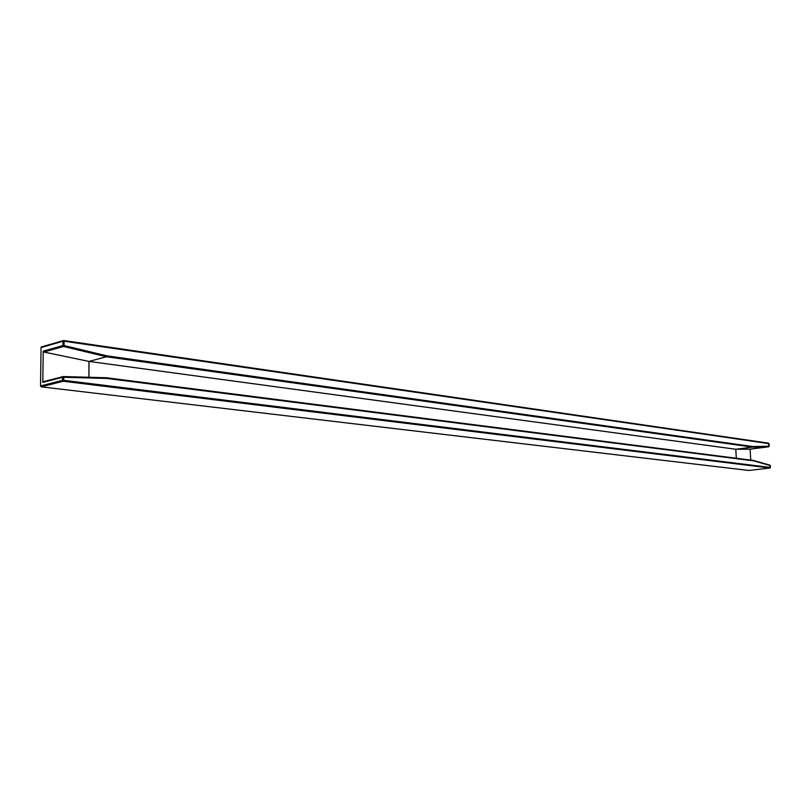 <?xml version="1.0" encoding="UTF-8"?>
<svg xmlns="http://www.w3.org/2000/svg" width="811" height="811" viewBox="0 0 811 811"><rect width="100%" height="100%" fill="white"/><g stroke="black" fill="none" stroke-linecap="round" stroke-linejoin="round"><path stroke-width="1.22" d="M63.146 376.568L106.383 377.744L106.819 378.443L753.743 460.881L770.268 465.595L770.379 467.45L63.714 380.308L63.248 381.241L62.518 380.329L63.714 380.308L63.745 377.267L62.559 377.287L63.288 376.547L63.745 377.267L62.559 377.287L63.288 376.547L63.745 377.267L106.819 378.443L106.403 377.744L63.38 376.568M106.434 377.744L753.409 460.435L106.525 377.774M43.257 381.707L42.821 382.386L62.559 377.287L62.518 380.329L63.714 380.308L63.745 377.267L106.819 378.443L753.743 460.881L770.268 465.595L753.571 460.506M62.893 376.649L43.449 381.667L42.821 382.386L43.216 351.163L43.906 352.035L88.957 361.412L43.906 352.035L63.552 346.479L106.454 356.769L106.951 355.857L64.079 345.547L63.552 346.479L106.454 356.769L88.957 361.412L735.81 449.264L752.517 447.114L106.454 356.769L88.957 361.412L88.916 377.257L89.048 361.422L735.81 449.264L749.911 449.193L768.727 446.78L769.102 446.222L752.912 446.547L752.517 447.114L768.727 446.78L752.517 447.114L752.912 446.547L106.951 355.857L106.454 356.769L752.517 447.114L735.81 449.264L736.317 458.245L735.81 449.264L749.942 449.193L769.112 446.293M63.177 340.691L41.037 347.554L40.55 385.955L62.518 380.329L40.55 385.955L41.27 386.847L63.248 381.241L62.518 380.329L62.559 377.287L42.821 382.386L43.216 351.163L62.893 345.567L64.079 345.547L63.552 346.479L62.893 345.567L43.216 351.163L43.906 352.035L63.552 346.479L62.893 345.567L64.079 345.547L64.12 341.228L768.95 443.587L769.102 446.222L752.912 446.547L106.951 355.857L64.079 345.547L64.12 341.228L62.934 341.249L63.785 340.539L64.12 341.228L62.934 341.249L62.893 345.567L62.934 341.249L63.674 340.549M768.767 446.77L749.911 449.193M768.95 443.647L63.876 340.579M769.974 467.998L770.379 467.45L63.714 380.308L63.248 381.241L769.974 467.998L748.918 470.471L769.994 467.998L748.918 470.471L41.27 386.847L63.248 381.241L769.974 467.998L769.994 465.169L753.46 460.445M768.595 443.151L63.785 340.539L64.12 341.228L768.595 443.151L768.727 446.78M750.753 460.09L750.124 449.172L750.753 460.09M41.493 346.875L41.037 347.554L62.934 341.249L41.037 347.554L40.55 385.955L41.27 386.847L748.958 470.471M43.449 381.667L62.964 376.608M769.021 443.607L769.173 446.243M770.338 465.615L770.45 467.471M41.614 346.855L63.309 340.6"/></g></svg>
